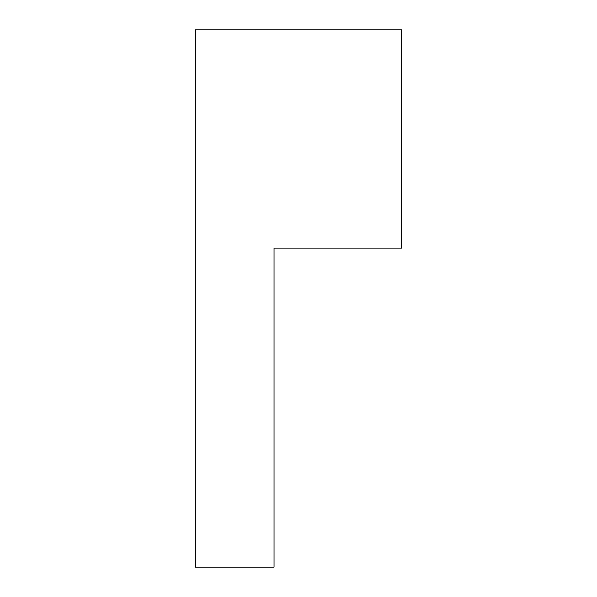 <?xml version="1.0" encoding="UTF-8"?>
<svg xmlns="http://www.w3.org/2000/svg" width="597" height="597" viewBox="0 0 597 597"><rect width="100%" height="100%" fill="white"/><g stroke="black" fill="none" stroke-linecap="round" stroke-linejoin="round"><path stroke-width="0.9" d="M274.038 248.091L401.662 248.091L401.662 29.85L195.338 29.85L195.338 567.15L274.038 567.15L274.038 248.091"/></g></svg>
